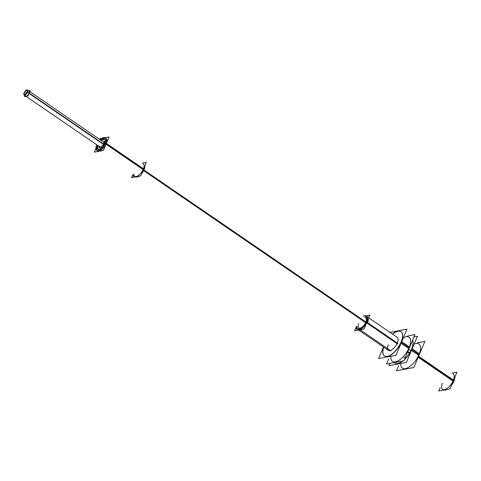 <?xml version="1.0" encoding="UTF-8"?>
<svg xmlns="http://www.w3.org/2000/svg" width="481" height="481" viewBox="0 0 481 481"><rect width="100%" height="100%" fill="white"/><g stroke="black" fill="none" stroke-linecap="round" stroke-linejoin="round"><path stroke-width="0.72" d="M366.967 318.825L365.704 317.959A6.067 2.736 124.4 0 1 365.746 322.312A6.067 2.736 124.4 0 1 358.85 327.964L360.113 328.83M106.054 138.287A7.582 3.415 124.4 0 1 106.103 143.729A7.582 3.415 124.4 0 1 97.487 150.793M97.15 150.487A7.582 3.415 124.4 0 1 96.988 146.603A7.582 3.415 124.4 0 0 99.459 150.926A7.582 3.415 124.4 0 0 106.103 143.729A7.582 3.415 124.4 0 0 106.307 138.504A7.582 3.415 124.4 0 0 101.96 139.334A7.582 3.415 124.4 0 1 105.64 138.083M105.808 141.967A6.067 2.736 -55.6 0 0 105.195 139.538A6.067 2.736 -55.6 0 0 101.527 140.699A6.067 2.736 -55.6 0 1 105.808 141.967M98.34 149.543A6.067 2.736 -55.6 0 0 100.83 149.236A6.067 2.736 -55.6 0 1 98.1 145.701A6.067 2.736 -55.6 0 0 98.016 149.218M143.699 164.069L143.266 163.774A7.582 3.415 124.4 0 1 143.314 169.216A7.582 3.415 124.4 0 1 134.698 176.28L135.444 176.792M29.052 91.059A3.03 1.365 124.4 0 1 29.07 93.236A3.03 1.365 124.4 0 1 25.625 96.062L100.054 147.042A3.03 1.365 124.4 0 0 103.499 144.216A3.03 1.365 124.4 0 1 101.082 147A3.03 1.365 124.4 0 1 99.729 145.959M25.307 94.931A3.03 1.365 124.4 0 1 25.601 93.885A3.03 1.365 124.4 0 0 26.239 96.158A3.03 1.365 124.4 0 0 29.07 93.236A3.03 1.365 124.4 0 0 28.559 90.945A3.03 1.365 124.4 0 0 25.788 93.494M27.261 92.075A2.327 1.046 -55.6 0 0 26.01 93.813A2.327 1.046 -55.6 0 0 25.926 94.029M29.828 91.594L103.481 142.039A3.03 1.365 124.4 0 1 103.499 144.216L29.119 93.272M357.822 329.467A7.882 3.553 -55.6 0 0 359.427 329.713A7.882 3.553 -55.6 0 1 356.974 326.683A7.882 3.553 -55.6 0 0 357.539 329.22M368.753 317.839L397.252 337.355A7.882 3.553 124.4 0 1 397.3 343.013A7.882 3.553 124.4 0 1 388.341 350.366L358.567 329.972M366.402 316.282A7.882 3.553 -55.6 0 0 365.133 316.203A7.882 3.553 -55.6 0 1 366.787 322.114A7.882 3.553 -55.6 0 1 359.427 329.713A7.882 3.553 -55.6 0 0 366.083 323.557A7.882 3.553 -55.6 0 0 366.732 316.456M384.511 355.952A14.652 6.608 -55.6 0 0 401.172 342.292A14.652 6.608 -55.6 0 0 401.076 331.77M400.998 331.716A14.652 6.608 -55.6 0 0 392.652 334.211A14.652 6.608 -55.6 0 1 401.449 332.07A14.652 6.608 -55.6 0 1 401.172 342.292A14.652 6.608 -55.6 0 1 388.107 356.271A14.652 6.608 -55.6 0 1 383.742 347.216A14.652 6.608 -55.6 0 0 384.433 355.898M409.199 337.331L409.042 337.223A14.652 6.608 124.4 0 1 409.133 347.745A14.652 6.608 124.4 0 1 392.478 361.405L392.634 361.514M408.585 349.988A9.398 4.239 124.4 0 1 407.834 351.557A9.398 4.239 124.4 0 0 408.585 349.988A9.398 4.239 124.4 0 0 409.145 348.46A9.398 4.239 124.4 0 1 408.585 349.988L408.513 349.94M411.592 349.428A14.652 6.608 -55.6 0 0 412.608 340.253A14.652 6.608 -55.6 0 1 411.592 349.428A14.652 6.608 -55.6 0 1 404.365 359.764A14.652 6.608 -55.6 0 0 411.592 349.428M394.931 363.089A14.652 6.608 -55.6 0 0 403.03 360.912A14.652 6.608 -55.6 0 1 394.33 362.548A14.652 6.608 -55.6 0 0 394.859 363.035M419.089 344.107L418.939 344.005A14.652 6.608 124.4 0 1 419.035 354.521A14.652 6.608 124.4 0 1 402.375 368.187L402.525 368.29M453.902 374.38L453.156 373.869A9.349 4.215 124.4 0 1 453.216 380.579A9.349 4.215 124.4 0 1 442.592 389.297L443.338 389.808M133.351 175.355L132.984 176.226L134.265 175.986M143.945 169.985L366.005 322.078M143.645 170.623L365.698 322.709M357.245 326.864L356.277 329.16L361.051 328.264M364.887 317.4L368.278 316.763M102.002 138.275L100.114 138.63L99.753 139.484M95.911 148.581L94.408 152.14L103.421 150.451L109.127 136.941L105.159 137.686M96.531 145.25A7.582 3.415 -55.6 0 1 96.729 144.763A7.582 3.415 -55.6 0 0 96.741 150.282A7.582 3.415 -55.6 0 0 105.519 142.809L144.222 169.318A7.582 3.415 -55.6 0 1 141.546 173.791M135.594 176.882A7.582 3.415 -55.6 0 0 138.75 176.293M100.15 139.761A7.582 3.415 -55.6 0 1 105.309 137.776A7.582 3.415 -55.6 0 1 105.177 143.627L143.879 170.136A7.582 3.415 -55.6 0 0 144.841 165.987M132.756 174.952L131.626 177.627L140.638 175.938L146.344 162.428L142.388 163.173M104.347 143.705A6.067 2.736 -55.6 0 0 104.449 139.027A6.067 2.736 -55.6 0 0 100.782 140.187M97.354 145.196A6.067 2.736 -55.6 0 0 97.595 149.032A6.067 2.736 -55.6 0 0 104.624 143.055M24.844 95.533L24.393 96.603L28 95.923L30.279 90.524L28.698 90.819M24.188 92.707A3.03 1.365 -55.6 0 0 24.134 95.046A3.03 1.365 -55.6 0 0 27.645 92.057L104.016 144.36M24.05 93.031A3.03 1.365 -55.6 0 1 27.561 90.043A3.03 1.365 -55.6 0 1 27.507 92.382L103.848 144.667M99.278 146.507L98.821 147.583L102.429 146.903L104.714 141.498L103.126 141.799M24.471 92.917A2.327 1.046 -55.6 0 1 27.164 90.626A2.327 1.046 -55.6 0 1 27.122 92.418L27.399 92.611M24.573 92.665A2.327 1.046 -55.6 0 0 24.537 94.462A2.327 1.046 -55.6 0 0 27.225 92.172L27.513 92.364M390.987 350.926L359.253 329.19A7.882 3.553 -55.6 0 1 357.215 329.046A7.882 3.553 -55.6 0 1 356.367 326.262A7.882 3.553 -55.6 0 0 357.215 329.046A7.882 3.553 -55.6 0 0 364.598 324.549A7.882 3.553 -55.6 0 0 366.119 316.041A7.882 3.553 -55.6 0 1 365.885 322.336L397.625 344.071M364.081 315.897A7.882 3.553 -55.6 0 1 366.119 316.041A7.882 3.553 -55.6 0 0 363.221 316.257M365.734 315.843L369.931 315.055L363.997 329.106L354.623 330.868L356.337 326.815M389.598 332.437L407.022 329.166L395.989 355.285L378.565 358.555L383.441 347.011M409.614 347.066L401.737 341.678M401.328 341.396A14.652 6.608 124.4 0 1 384.355 355.844A14.652 6.608 124.4 0 1 383.585 347.108M388.72 358.832L386.532 364.009L403.956 360.738L414.989 334.62L407.335 336.057M408.946 348.647L401.07 343.254M392.496 334.103A14.652 6.608 124.4 0 1 400.913 331.662A14.652 6.608 124.4 0 1 400.661 342.971M414.003 336.953L417.442 336.303L406.409 362.421L388.985 365.692L389.971 363.365M419.498 353.842L412.157 348.815M411.76 348.539A14.652 6.608 124.4 0 1 404.533 359.361M402.663 360.978A14.652 6.608 124.4 0 1 394.787 362.987A14.652 6.608 124.4 0 1 394.282 362.554M398.617 365.614L396.428 370.791L413.852 367.52L424.885 341.402L417.237 342.839M418.837 355.417L411.495 350.39M412.56 340.374A14.652 6.608 124.4 0 1 411.093 350.114M451.322 385.534A9.349 4.215 124.4 0 0 454.166 380.591L418.614 356.247M447.035 389.412A9.349 4.215 124.4 0 1 443.759 390.025M440.193 387.656L438.798 390.957L449.909 388.87L456.95 372.21L452.068 373.13M454.942 376.96A9.349 4.215 124.4 0 1 453.739 381.595L418.193 357.251M407.93 351.647L409.662 352.838M407.678 352.104L409.391 353.282M143.801 170.304L365.746 322.312A6.067 2.736 124.4 0 1 360.083 328.156A6.067 2.736 124.4 0 1 358.814 323.611M106.223 143.813L143.314 169.216A7.582 3.415 124.4 0 1 137.404 176.118A7.582 3.415 124.4 0 1 133.868 173.875M105.357 143.218L144.059 169.727L105.357 143.218M104.491 143.38L105.099 143.795L104.491 143.38M27.76 91.727A2.327 1.046 -55.6 0 0 26.01 93.813A2.327 1.046 -55.6 0 0 25.782 94.619M27.579 92.22L103.938 144.51L27.579 92.22M388.287 344.709A7.882 3.553 124.4 0 0 389.941 350.619A7.882 3.553 124.4 0 0 397.3 343.013L367.526 322.625A7.882 3.553 -55.6 0 0 368.344 318.813M358.76 330.086A7.882 3.553 -55.6 0 0 360.167 330.225L359.71 329.912M403.391 337.764A14.652 6.608 124.4 0 1 409.133 347.745A14.652 6.608 124.4 0 1 397.474 361.195A14.652 6.608 124.4 0 1 390.903 356.241M401.413 342.454L409.133 347.745M414.141 344.125A14.652 6.608 124.4 0 1 419.035 354.521A14.652 6.608 124.4 0 1 407.587 367.875A14.652 6.608 124.4 0 1 400.763 363.48M411.832 349.591L419.035 354.521M418.404 356.74L453.216 380.579A9.349 4.215 124.4 0 1 444.715 389.544A9.349 4.215 124.4 0 1 442.267 383.255M409.529 353.054L407.81 351.876M366.173 321.699L397.913 343.434L366.173 321.699M403.812 356.92L405.681 358.201L403.812 356.92M410.816 350.691L408.952 349.416L410.816 350.691M24.134 95.046L101.545 148.064M27.561 90.043L104.972 143.055M358.742 330.092L388.949 350.781L358.742 330.092"/></g></svg>
